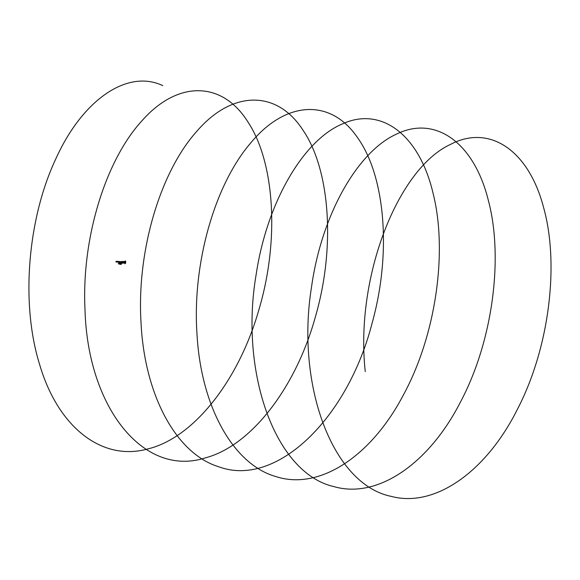<?xml version="1.0" encoding="UTF-8"?>
<svg xmlns="http://www.w3.org/2000/svg" width="580" height="580" viewBox="0 0 580 580"><rect width="100%" height="100%" fill="white"/><g stroke="black" fill="none" stroke-linecap="round" stroke-linejoin="round"><path stroke-width="0.87" d="M121.684 261.87L124.323 262.153M123.779 262.312L124.12 261.892L121.568 261.638M123.612 263.03L124.381 262.827M121.365 262.073L120.183 262.16L121.285 262.479L121.155 262.051L120.908 262.37M120.473 261.711L116.638 261.268L120.089 261.863L120.096 262.45L120.763 261.594M120.191 262.37L120.872 262.646M123.409 263.153L122.025 263.117M120.089 261.942L120.517 261.739M122.083 261.333L123.199 261.696M123.866 261.87L123.547 261.478M122.032 261.964L121.452 261.877M122.032 261.942L121.379 261.913L121.771 262.189M123.127 262.247L122.663 262.602M123.286 261.522L123.692 261.558M121.503 261.754L121.09 261.739L121.474 261.696M122.909 261.877L122.518 261.834M116.022 261.827L120.103 262.45L116.065 261.964M118.885 263.349L118.298 263.704M120.162 263.813L119.625 263.951M121.118 264.11L121.387 263.748L121.118 264.11M120.93 263.726L120.365 264.031L120.843 264.255M120.422 263.704L120.365 264.096M120.096 264.06L120.096 263.53L120.118 264.067M120.335 264.038L120.495 263.595M120.096 263.53L119.683 263.581L119.929 264.154M120.096 263.712L119.603 263.893M118.624 263.342L119.031 263.371M120.959 263.552L122.8 263.001M123.38 262.566L122.626 262.675M123.344 262.16L122.583 262.682M120.169 263.45L123.25 261.986M119.951 263.023L122.576 262.472M121.677 262.32L122.38 261.819M123.525 261.435L124.258 261.558L124.019 261.885M123.808 261.754L124.258 261.558M119.596 264.074L118.885 264.016L118.987 263.305L120.415 263.146L118.987 263.305M119.792 264.132L119.799 263.443M120.357 263.211L119.959 263.508M123.17 262.225L123.46 262.682L123.272 262.189L124.526 262.428L124.635 261.428L125.425 261.007M123.663 262.341L124.635 262.617L125.7 261.863L125.584 261.014L124.831 261.45L124.722 262.45M125.7 261.863L124.707 262.53M123.46 262.682L124.533 262.638L124.852 263.719L125.606 263.276L125.715 262.283L124.736 262.863M123.678 262.755L124.54 262.849L124.816 263.697M162.726 85.608C127.767 68.911 82.527 99.26 55.557 159.428C27.826 218.537 20.416 303.275 39.672 364.668C57.949 427.018 101.826 461.731 147.799 448.942C193.756 437.929 238.837 380.291 258.839 309.916C279.814 239.931 274.521 162.168 248.088 122.221C222.408 80.801 177.647 80.098 141.897 120.857C105.756 160.109 81.389 238.068 85.006 309.713C87.645 407.218 143.477 477.992 205.567 457.823C251.539 445.621 296.17 386.99 315.527 316.383C335.856 246.13 329.766 168.889 302.832 129.942C276.645 89.501 231.725 90.19 196.25 131.943C160.363 172.209 136.677 250.705 140.998 322.096C144.268 393.849 175.537 453.524 218.638 466.733C276.007 488.251 347.681 418.811 372.186 322.835C391.87 252.344 384.982 175.638 357.563 137.707C330.875 98.259 285.802 100.34 250.611 143.071C214.999 184.331 191.987 263.349 197.019 334.471C200.992 405.993 232.928 464.667 276.276 476.695C319.246 490.491 370.852 456.779 403.1 395.516C436.109 335.211 447.716 251.662 433.202 193.829C419.645 134.951 381.198 105.922 342.265 123.982C303.296 140.295 266.822 202.529 256.106 274.804C239.504 371.903 274.811 473.258 333.928 486.605C377.152 499.221 428.569 464.247 460.295 402.368C492.797 341.417 503.599 257.919 488.447 200.803C474.251 142.622 435.377 114.898 396.488 134.118C357.541 151.597 321.552 214.774 311.496 287.216C295.778 384.598 332.173 484.728 391.587 496.465C435.058 507.899 486.272 471.663 517.469 409.19C549.456 347.616 559.446 264.197 543.67 207.814C528.837 150.336 489.549 123.931 450.711 144.304C397.996 168.193 354.909 277.037 365.248 371.541M120.053 261.964L116.254 261.587L116.268 262.008L120.067 262.385M121.865 262.058L122.757 262.211M121.923 262.008L122.822 262.16M122.496 261.848L122.909 261.834M120.444 261.645L116.645 261.268L115.964 261.471L116.29 262.066M121.278 264.379L120.611 264.444M121.387 263.748L120.778 263.472M118.885 264.016L119.697 264.154M125.613 262.029L124.635 262.617"/></g></svg>
